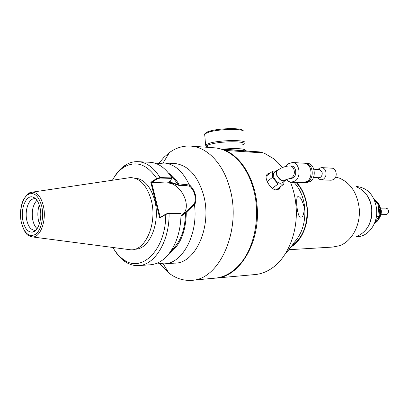 <?xml version="1.0" encoding="UTF-8"?>
<svg xmlns="http://www.w3.org/2000/svg" width="409" height="409" viewBox="0 0 409 409"><rect width="100%" height="100%" fill="white"/><g stroke="black" fill="none" stroke-linecap="round" stroke-linejoin="round"><path stroke-width="0.61" d="M280.441 186.729L279.766 188.237L276.428 189.924C270.86 190.083 264.188 178.723 266.571 174.955L267.818 173.764L269.751 173.416M277.466 189.822L277.88 188.667M267.496 175.185L266.428 175.262M286.285 252.982L294.061 242.895M215.579 278.12C239.398 277.45 260.691 242.486 257.056 205.522C255.088 179.592 241.663 157.199 225.313 150.435L263.917 152.976L273.8 158.815L278.217 162.854L282.22 167.526M296.791 205.768C296.459 199.152 296.924 196.162 298.192 196.795C300.073 196.115 302.144 199.853 304.414 208.007C303.856 214.592 302.675 217.593 300.871 217.005C299.255 217.961 297.895 214.214 296.791 205.768M357.384 187.276C365.493 190.947 370.268 198.135 371.704 208.851C372.134 222.45 367.292 231.596 357.18 236.29M335.651 177.066L339.721 178.252C350.702 183.196 357.185 193.094 359.168 207.936C360.948 224.679 351.929 241.52 339.439 245.737L332.686 247.072L288.78 249.715M296.515 182.424C302.624 188.999 306.218 197.557 307.297 208.104C308.877 224.352 301.678 240.937 290.768 247.102M296.019 182.409C302.246 188.927 305.906 197.511 307.001 208.15C307.757 225.507 302.553 238.217 291.392 246.29M294.102 182.348L294.797 183.222C300.436 189.761 303.759 198.058 304.766 208.115C305.625 222.46 301.954 234.06 293.764 242.91M290.462 182.158C293.401 189.423 295.247 197.215 295.988 205.533C298.432 231.228 287.946 257.522 271.806 268.289C266.228 272.097 260.4 274.209 254.316 274.628L216.678 278.018M294.807 183.222L293.918 182.337M205.17 133.533L207.015 132.025L210.134 130.987C220.543 128.027 242.997 127.843 242.844 130.645M243.933 131.601C244.424 128.625 220.533 128.784 209.464 131.923L204.694 133.881L204.244 134.699L204.817 135.435M242.496 144.858C251.213 141.35 224.423 140.527 211.156 144.034C207.905 144.858 206.243 145.66 206.162 146.432L207.02 147.281M206.162 146.483L205.083 145.512L205.543 144.806L210.328 142.971C222.915 139.607 249.408 139.888 244.424 143.206M356.382 236.714L358.805 236.525L356.265 236.775M357.144 236.734C368.448 236.76 378.259 223.084 376.628 208.861C374.45 195.528 367.982 188.104 357.226 186.581L356.459 186.56M365.641 193.462C369.133 197.7 371.198 202.844 371.832 208.887C372.435 216.949 370.498 223.876 366.024 229.664M291.29 166.008L291.505 166.023C296.019 166.1 297.409 175.083 293.314 177.833L290.687 178.672L289.449 178.626M285.937 166.417L288.135 163.866L292.445 162.506C299.49 162.649 301.637 176.688 295.232 180.957L291.177 182.25L290.421 182.153L288.273 181.253L286.453 179.531M289.301 165.962L290.068 165.942C291.719 166.141 292.956 167.189 293.79 169.075C294.935 172.613 294.301 175.507 291.878 177.767L289.429 178.626M277.941 170.057L276.796 171.003L276.939 175.21C279.92 180.297 282.793 181.841 285.559 179.848L289.429 178.615M286.039 179.715L285.83 180.129C282.89 182.245 279.838 180.604 276.673 175.2L276.52 170.732L278.616 169.582M274.96 171.949L273.616 172.992L273.759 177.455C276.908 182.838 279.961 184.469 282.905 182.348L284.531 181.11M291.499 182.261L303.146 182.639L307.195 181.366C313.58 177.169 311.438 163.365 304.414 163.217L304.081 163.196M304.858 163.273L305.635 163.288C312.66 163.436 314.802 177.22 308.417 181.407L303.923 182.634M307.333 163.39L307.665 163.411C314.685 163.559 316.822 177.302 310.441 181.478L306.397 182.741L304.69 182.685M275.906 171.207L272.772 171.064L272.466 177.404L278.028 184.009L283.815 184.178L283.907 181.581M272.466 177.404L267.179 181.494M266.172 176.218L272.772 171.064M275.794 189.873L276.274 189.883L283.815 184.178M272.374 188.314L278.028 184.009M313.437 177.501L318.815 177.721L320.38 177.317C322.057 176.003 322.583 174.178 321.96 171.826L319.219 169.541M317.614 177.67L318.79 178.989L320.963 179.848L323.284 179.244C325.809 177.291 326.602 174.551 325.661 171.034C324.853 168.989 323.56 167.854 321.776 167.629L319.511 168.15L318.013 169.474M321.172 179.853L331.167 180.226L333.483 179.633C337.854 177.312 336.658 168.273 331.98 168.186L331.765 168.176M374.296 199.781C377.645 202.02 379.598 205.451 380.16 210.078C380.472 215.865 378.601 220.236 374.547 223.191M375.753 203.963L377.758 203.968L379.572 210.124L378.959 216.55L374.813 222.527M376.709 209.965L376.745 212.961M378.959 216.55L376.505 216.591L376.29 217.189M374.496 200.246L377.758 203.968M378.095 204.904L379.112 215.609M262.322 152.281L225.845 149.454L223.375 149.898M225.921 150.476L225.742 149.285L262.118 152.112M225.037 150.594L225.027 149.341L225.742 149.285M223.109 149.796L225.027 149.341M221.688 149.29C228.59 148.595 234.577 148.411 239.648 148.743C243.958 149.091 245.911 149.74 245.502 150.691M192.378 280.206L214.474 278.217C224.106 277.512 232.798 272.614 240.543 263.519C255.216 246.351 260.819 213.943 253.161 188.084C250.364 178.426 246.3 170.226 240.957 163.477C233.288 154.106 224.638 148.902 215.011 147.853L213.227 147.726M39.387 223.902L38.466 220.558C37.429 215.129 37.7 209.945 39.284 205.011M37.107 228.682C35.056 226.847 33.61 223.953 32.766 220.001C31.442 211.376 32.838 204.802 36.953 200.277M36.104 229.935L34.453 230.241C30.782 229.832 28.211 226.453 26.743 220.088C24.55 210.252 28.896 198.201 34.581 198.769L35.941 199.045M40.108 208.074C42.434 218.375 38.431 231.121 32.694 232.082C28.078 232.537 24.821 228.774 22.924 220.794C20.266 208.953 26.084 194.684 32.843 197.046C36.263 198.237 38.686 201.913 40.108 208.074M127.219 178.043L130.364 177.578C140.036 177.981 147.005 185.538 151.264 200.252C157.654 223.667 145.016 251.929 130.062 249.725L128.492 249.516M135.241 178.109L134.469 178.084L135.241 178.109C144.29 179.244 150.778 186.683 154.704 200.425C160.793 222.701 149.341 249.873 134.955 249.178M173.84 163.462L175.103 163.528C188.176 165.272 197.613 175.614 203.411 194.546C212.516 225.707 195.696 263.744 174.689 263.13L164.95 263.79M158.932 163.257L163.912 157.347L169.444 152.557C176.315 147.598 183.661 145.466 191.494 146.161C207.481 147.542 223.171 163.743 229.618 187.542C242.297 229.413 219.377 280.615 190.942 280.334C183.104 280.738 175.773 278.335 168.948 273.115L159.668 263.611M156.647 163.804L164.29 162.987C174.479 164.086 182.741 171.248 189.07 184.469C192.138 187.286 194.209 190.609 195.292 194.439C196.243 198.299 195.993 201.928 194.546 205.323C198.207 234.93 182.102 264.102 163.871 263.866L157.373 263.099M194.546 205.323L194.091 205.113L186.279 213.104C185.768 232.225 180.098 245.656 169.26 253.396M168.656 173.268C172.48 175.599 175.829 179.132 178.713 183.856L188.794 184.909L189.07 184.469M186.279 213.104L185.471 213.247C185.108 230.093 180.349 242.563 171.192 250.666M170.63 175.957L174.577 179.756L178.089 184.638L178.713 183.856M185.471 213.247L180.962 216.233M170.001 182.015L178.063 184.592M180.972 215.783L186.054 212.077L194.541 203.421C196.228 197.322 194.74 191.663 190.078 186.432C187.102 185.553 183.467 185.226 179.168 185.456L169.479 182.429L169.955 182.117L171.693 178.411L160.236 178.043L157.163 178.891L151.575 182.583L160.267 217.445L165.993 213.984L169.096 213.12L180.579 213.017L180.998 213.365C180.977 225.006 178.82 235.446 174.525 244.679C168.104 257.435 159.914 264.142 149.955 264.812L139.198 265.543M149.127 162.225L150.379 162.291C158.656 163.089 165.829 168.303 171.892 177.93L171.693 178.411M180.998 213.35L169.086 213.457C169.587 241.448 154.444 265.681 138.124 265.615C133.738 265.758 129.535 264.541 125.517 261.954C121.258 259.168 117.541 255.15 114.372 249.894M113.891 177.731C117.26 171.979 121.268 167.68 125.921 164.837C129.96 162.419 134.172 161.371 138.554 161.698C146.816 162.501 153.968 167.787 160.016 177.557L171.903 177.946M112.894 247.476C116.044 252.977 119.791 257.149 124.142 259.991C142.143 273.207 166.131 249.091 165.737 214.428L159.73 218.058L150.834 182.327L156.693 178.452C147.046 164.357 136.325 160.492 124.525 166.846C119.781 169.75 115.742 174.214 112.409 180.246M169.086 213.457L165.737 214.428M156.693 178.452L160.016 177.557M181.683 215.456L183.743 213.478C191.688 204.362 179.98 182.695 167.291 183.002L150.834 182.327M194.541 203.421L194.091 205.113M185.747 212.322L185.466 213.191M178.089 184.638L178.81 185.476M188.794 184.909L190.078 186.432M169.014 213.411L169.096 213.12M165.87 214.29L165.993 213.984M159.73 218.058L160.267 217.445M156.867 178.482L157.163 178.891M159.975 177.624L160.236 178.043M380.856 208.166L385.82 208.145C387.313 208.293 388.218 209.255 388.535 211.034C388.499 213.212 387.589 214.408 385.794 214.618C387.574 214.382 388.468 213.186 388.478 211.029C388.187 209.275 387.303 208.314 385.82 208.145L385.723 208.145M379.521 217.777C380.927 215.62 381.515 213.161 381.295 210.41L379.383 205.098M374.158 199.469L376.807 201.433C379.046 203.692 380.355 206.581 380.743 210.098C381.065 214.863 379.726 218.759 376.725 221.79L374.419 223.498M374.455 223.411C378.744 220.528 380.743 216.085 380.442 210.073C379.838 205.246 377.758 201.744 374.199 199.561M261.295 152.94L261.054 151.795M41.856 206.775C38.63 195.262 33.804 191.31 27.388 194.914C21.958 199.091 19.172 211.652 21.283 222.01C24.233 233.34 28.952 237.471 35.45 234.413C41.058 230.61 44.146 217.501 41.856 206.775M27.577 194.229L32.459 192.128C37.597 192.521 41.263 197.245 43.461 206.31C46.769 220.656 40.24 238.038 32.275 236.913L28.231 235.267M170.512 180.926L167.291 183.002M277.767 189.74L279.766 188.237M205.543 144.806L204.694 133.881M206.162 146.432L205.083 145.512M207.015 132.025L206.182 133.012M355.958 186.545L357.226 186.581M290.068 165.942L291.505 166.023M276.52 170.732L273.616 172.992M292.445 162.506L304.414 163.217M305.635 163.288L307.665 163.411M276.796 171.003C280.932 167.68 285.329 166.003 289.986 165.962M317.783 177.675L318.79 178.989M319.363 169.546L313.836 169.26M318.243 169.49L319.511 168.15M331.98 168.186L321.776 167.629M380.927 214.689L385.794 214.618M262.292 153.012L262.241 152.399M207.798 147.337L207.629 145.175M130.364 177.578L32.459 192.128C30.665 191.335 27.72 193.754 23.625 199.387C20.547 206.075 19.734 213.651 21.181 222.107C23.63 230.206 26.11 234.684 28.62 235.533C30.389 236.535 31.605 236.99 32.275 236.913L130.062 249.725M34.453 230.241L34.745 230.231M35.358 230.216L35.849 230.206M35.496 230.124L32.694 232.082M163.094 162.925L169.444 152.557M191.494 146.161L215.011 147.853M164.29 162.987L175.103 163.528M138.554 161.698L150.379 162.291M124.142 259.991L125.517 261.954M124.525 166.846L125.921 164.837M163.217 263.882L168.948 273.115M35.624 198.943L32.843 197.046M35.384 198.774L35.675 198.779M185.88 212.22L183.743 213.478"/></g></svg>
